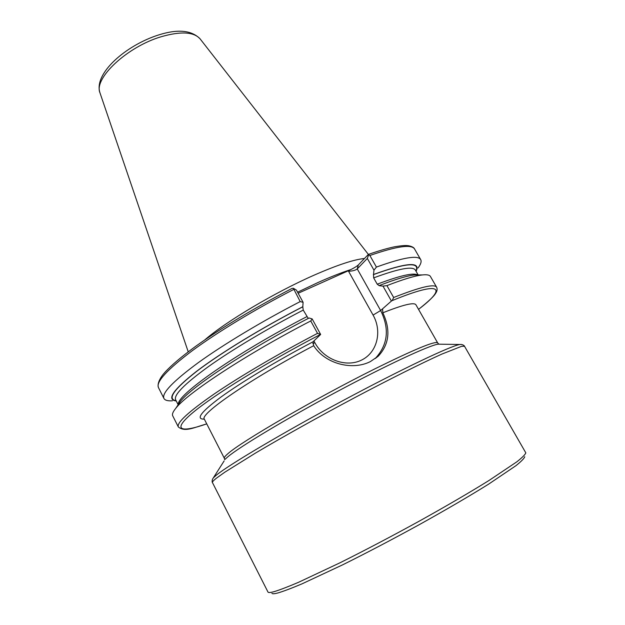 <?xml version="1.0" encoding="UTF-8"?>
<svg xmlns="http://www.w3.org/2000/svg" width="625" height="625" viewBox="0 0 625 625"><rect width="100%" height="100%" fill="white"/><g stroke="black" fill="none" stroke-linecap="round" stroke-linejoin="round"><path stroke-width="0.94" d="M212.445 482.555C212.133 481.984 213.438 480.547 216.359 478.234L224.828 472.18L255.641 452.984C282.461 437.078 318.734 416.812 354.492 397.781C390.055 378.953 421.688 363.172 441.727 354.141L461.586 346.32L464.516 346.258L525.812 452.852C525.273 454.539 522.281 457.523 516.836 461.82L489 480.484C469.5 492.578 446.148 506.187 418.953 521.312C391.336 536.484 364.961 550.336 339.844 562.867L298.484 582.328C287.906 586.828 279.742 589.953 273.977 591.703C270.719 592.57 268.75 592.742 268.07 592.211L212.445 482.555C212.422 483.078 211.281 480.398 213.531 477.664L216.469 475.047C229.008 464.766 282.766 432.844 342.367 400.914C401.984 368.953 451.109 345.688 459.828 344.492L461.5 344.461M524.734 456.742C524.188 458.453 521.234 461.453 515.891 465.719L488.594 484.156C469.5 496.062 446.648 509.422 420.047 524.227C393.023 539.078 367.211 552.625 342.594 564.859L302.008 583.852C291.594 588.25 283.539 591.289 277.828 592.984C274.594 593.82 272.617 593.977 271.914 593.438M367.328 258.43L368.68 254.719L369.859 255.492L376.422 267.078L373.969 270.164L367.328 258.43L357.25 268.914C355.5 270.305 352.602 271.086 348.547 271.258L348.727 270.586L298.156 293.273M204.836 339.859C226.117 321.414 274.875 292.391 314.188 275.133C337.273 265.023 354.039 259.484 364.477 258.5M320.648 334.453L317.523 333.359C279.07 353.398 240.148 376.305 214.305 393.906C188.469 411.812 176.484 422.828 178.344 426.961L172.719 415.828C171.922 414.297 172.938 411.797 175.766 408.32C186.992 393.391 246.672 354.023 310.75 320.953L312.164 318.914L320.648 334.453L313.039 341.773L313.68 345.703C325.461 364.281 352.805 370.633 370.398 361.57L378.281 356.156C389.32 344.273 390.836 329.82 382.836 312.797L382.578 308.82L380.641 310.531C389.727 328.859 387.914 344.867 375.203 358.547L378.281 356.156M172.414 400.805C167.773 401.094 164.953 400.305 163.938 398.445C161.547 393.25 172.961 381.344 198.195 362.727C223.477 344.477 261.922 321.344 300.195 301.594L293.359 288.266L296.43 290.109L303.102 302.32L302.789 306.805L303.242 310.086L308.07 318.133M177.133 406.742L180.203 401.656C191.211 387.008 248.297 349.273 309.117 318L312.164 318.914M317.523 333.359L310.75 320.953M382.984 286.109L386.922 285.617L393.656 297.5L392.188 300.602L391.422 301.031L382.984 286.109L379.234 285.703L377.227 284.203L373.656 277.883L373.516 274.484C406.844 262.453 421.031 261.398 416.078 271.312M379.68 285.391C395.641 279.211 407.234 275.75 414.469 274.984L419.227 274.945M386.922 285.617C403.297 279.266 415.156 275.703 422.484 274.922C426.938 274.461 429.586 274.977 430.43 276.477L436.664 287.281C434.562 283.578 420.227 286.984 393.656 297.5M291.859 288.539L293.359 288.266M303.102 302.32L300.195 301.594M176.258 400.984C166.258 399.766 172.953 389.93 196.336 371.484C220.156 353.289 261.547 327.969 302.93 306.648M348.727 270.586C353.305 268.445 356.5 266.578 358.297 264.969L357.25 268.914L380.641 310.531L373.078 315.078L348.547 271.258M368.68 254.719L368.273 254.516L358.297 264.969M376.422 267.078C403.266 257.422 418.023 254.938 420.695 259.617C421.703 261.484 420.812 264.281 418.023 268M373.516 274.484L373.969 270.164M391.422 301.031L382.578 308.82M330.188 278.898L308.742 288.523M440.008 344.195L438.133 344.172C429.453 345.242 386.703 365.062 336.008 392.203C285.32 419.32 239.297 447.039 227.836 456.82L224.68 459.641L224.328 458.242C223.969 457.562 225.172 456.039 227.938 453.68C240.711 441.93 316.039 398.117 374.531 369.031C414.336 349.367 435.375 340.656 437.664 342.891L415.961 304.844C414.305 302.039 403.266 304.695 382.836 312.797M212.586 479.047L224.133 460.922M297.57 292.195L318.211 282.422C330.742 276.828 341.625 272.547 350.859 269.578M100.07 93.133L99.992 92.906C93.438 78.57 127.016 46.781 161.234 36.727C180.789 31.117 193.727 31.812 200.047 38.805L200.188 39M178.398 404.367C176.148 395.344 236.438 352.867 306.828 316.664M178.156 404.734L175.641 399.781C173.539 395.102 184.336 384.133 208.047 366.883C231.758 349.977 267.609 328.508 303.242 310.086M373.656 277.883C399.039 268.508 412.953 265.922 415.406 270.141L418.172 274.953M377.227 284.203C400.008 275.57 413.508 272.492 417.727 274.961M163.938 398.445L158.445 387.578C155.852 381.984 167.055 369.742 192.062 350.859C217.125 332.367 255.391 309.141 293.594 289.508M176.133 400.742C166.781 399.227 173.805 389.297 197.219 370.938C221.016 352.852 261.906 327.867 302.789 306.805M206.742 423.867C180.508 433.008 171.617 430.453 192.688 412.773C213.562 395.211 266.367 362.523 320.141 334.617M204.32 419.141C195.383 419.352 200.945 411.977 221.016 397.023C241.422 382.219 276.922 360.805 313.039 341.773M369.859 255.492C396.805 246.164 411.727 244.023 414.609 249.07C414.078 247.594 412.102 246.492 408.68 245.758C406.891 245.57 404.898 245.047 394.594 246.789C387.422 248.289 378.711 250.82 368.469 254.391M373.352 274.641C406.023 262.836 420.219 261.648 415.938 271.078M392.188 300.602C442.281 280.031 447.039 287.742 418.531 309.352M224.328 458.242L204.375 419.242C198.812 414.648 250.305 379 313.68 345.703M313.906 340.938L314.875 342.711C323.969 359.75 346.188 367.883 361.664 360.039C377.281 352.438 382.359 331.352 373.078 315.078M314.875 342.711L312.797 343.609M464.516 346.258C464.961 346.531 463.352 344.109 459.828 344.492L438.133 344.172L438.641 343.953L437.664 342.891M188.234 351.828L99.992 92.906C93.297 73.586 126.055 45.148 158.844 34.883C177.82 28.906 191.547 30.211 200.047 38.805L368.383 254.422M180.203 401.656L175.766 408.32M414.469 274.984L422.484 274.922M158.445 387.578C156.867 383.336 160.836 376.758 164.914 372.328C171.398 365.234 181.617 356.586 195.57 346.391C222.125 327.367 254.289 308.039 292.062 288.398M178.344 426.961C185.016 432.383 193.742 427.578 206.75 423.891M420.695 259.617L414.609 249.07M418.539 309.375C428.312 301.602 434.008 296.258 435.633 293.336C437.148 291.18 437.492 289.156 436.664 287.281"/></g></svg>
